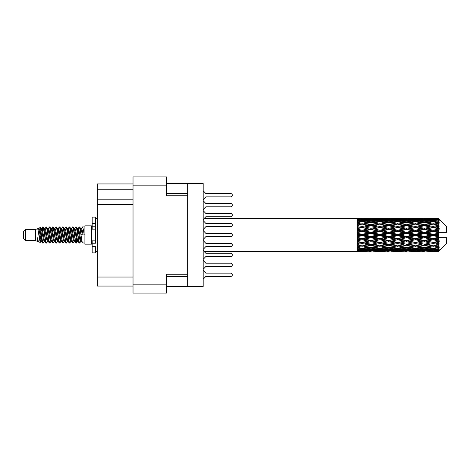 <?xml version="1.0" encoding="UTF-8"?>
<svg xmlns="http://www.w3.org/2000/svg" width="470" height="470" viewBox="0 0 470 470"><rect width="100%" height="100%" fill="white"/><g stroke="black" fill="none" stroke-linecap="round" stroke-linejoin="round"><path stroke-width="0.7" d="M187.659 274.251L166.445 274.251L166.445 293.08L133.028 293.08L133.028 176.92L166.445 176.92L166.445 195.749L187.659 195.749L187.659 286.447L166.445 286.447M187.659 286.447L203.175 286.447L203.175 183.553L187.659 183.553L187.659 195.749M166.445 183.553L187.659 183.553M133.028 189.251L97.361 189.251L97.361 183.946L133.028 183.946M133.028 286.054L97.361 286.054L97.361 277.036L133.028 277.036M133.028 204.503L97.361 204.503L97.361 277.036M97.361 189.251L97.361 199.198L133.028 199.198M97.361 204.503L97.361 199.198M203.175 269.292L205.825 266.496L230.688 266.496A1.657 1.657 0 0 0 232.35 264.833A1.657 1.657 0 0 0 230.688 263.176L205.825 263.176L203.175 260.38M203.175 209.62L205.825 206.824L230.688 206.824A1.657 1.657 0 0 0 232.35 205.167A1.657 1.657 0 0 0 230.688 203.504L205.825 203.504L203.175 200.708M203.175 199.674L205.825 196.877L230.688 196.877A1.657 1.657 0 0 0 232.35 195.22A1.657 1.657 0 0 0 230.688 193.564L205.825 193.564L203.175 190.761M203.175 279.239L205.825 276.436L230.688 276.436A1.657 1.657 0 0 0 232.35 274.78A1.657 1.657 0 0 0 230.688 273.123L205.825 273.123L203.175 270.326M205.825 276.436L230.688 276.436M230.688 273.123L205.825 273.123M205.825 206.824L230.688 206.824M230.688 203.504L205.825 203.504M205.825 266.496L230.688 266.496M230.688 263.176L205.825 263.176M205.825 196.877L230.688 196.877M230.688 193.564L205.825 193.564M203.175 219.566L205.825 216.77L230.688 216.77A1.657 1.657 0 0 0 232.35 215.107A1.657 1.657 0 0 0 230.688 213.451L205.825 213.451L203.175 210.654M205.825 216.77L230.688 216.77M230.688 213.451L205.825 213.451M203.175 259.346L205.825 256.55L230.688 256.55A1.657 1.657 0 0 0 232.35 254.893A1.657 1.657 0 0 0 230.688 253.23L205.825 253.23L203.175 250.434M205.825 256.55L230.688 256.55M230.688 253.23L205.825 253.23M203.175 239.459L205.825 236.657L230.688 236.657A1.657 1.657 0 0 0 232.35 235A1.657 1.657 0 0 0 230.688 233.343L205.825 233.343L203.175 230.541M205.825 236.657L230.688 236.657M230.688 233.343L205.825 233.343M203.175 249.4L205.825 246.603L230.688 246.603A1.657 1.657 0 0 0 232.35 244.946A1.657 1.657 0 0 0 230.688 243.29L205.825 243.29L203.175 240.487M205.825 246.603L230.688 246.603L205.825 246.603M230.688 243.29L205.825 243.29L230.688 243.29M203.175 229.513L205.825 226.71L230.688 226.71A1.657 1.657 0 0 0 232.35 225.054A1.657 1.657 0 0 0 230.688 223.397L205.825 223.397L203.175 220.6M205.825 226.71L230.688 226.71L205.825 226.71M230.688 223.397L205.825 223.397L230.688 223.397M25.492 240.57L25.492 229.43L23.5 231.422L23.5 238.578L25.492 240.57L35.432 240.57L37.506 241.427L37.882 241.034L37.582 241.292L38.411 241.292M25.492 229.43L35.432 229.43L35.432 240.57M84.894 235L84.894 244.147L91.527 244.147L91.527 225.853L84.894 225.853L84.894 235M35.432 229.43L37.741 228.726L40.179 242.532L38.428 241.568L37.183 237.509L37.506 241.427M40.508 237.544L40.073 239.488M40.179 242.532L41.724 239.459M38.793 228.038L40.379 227.597L41.519 235L41.519 238.096L39.915 229.871L38.793 228.038L38.105 228.966L38.411 228.708L39.239 230.547L40.896 239.453L41.425 241.034L41.995 241.081M74.571 228.966L75.911 226.91L76.739 229.278L78.989 242.884L79.871 242.884L81.093 240.816M75.911 226.91L76.557 227.116L77.15 229.278L78.813 240.722L79.642 243.09M77.773 229.184L79.224 226.91L80.053 229.278L82.309 242.884L84.894 243.09M81.204 228.966L82.538 226.91L83.366 229.278L84.201 235L81.298 235L79.871 227.116L81.504 230.547L82.332 235M41.519 238.096L42.758 243.09L43.41 242.884L44.627 240.816M41.519 235L42.347 240.722L43.175 243.09M41.724 230.541L42.758 226.91L43.587 229.278L45.843 242.884L46.724 242.884L47.828 241.034M42.758 226.91L43.41 227.116L44.004 229.278L45.66 240.722L46.489 243.09M44.209 228.708L45.038 228.708L46.078 226.91L46.906 229.278L49.156 242.884L50.037 242.884L51.253 240.816M50.272 240.411L50.601 238.319M46.078 226.91L46.724 227.116L47.317 229.278L48.974 240.722L49.802 243.09M50.566 241.081L50.842 239.459M47.523 228.708L48.351 228.708L49.391 226.91L50.22 229.278L52.47 242.884L53.351 242.884L54.455 241.034M49.391 226.91L50.037 227.116L50.631 229.278L52.293 240.722L53.122 243.09M51.665 230.541L52.705 226.91L53.533 229.278L55.789 242.884L56.67 242.884L57.769 241.034M56.899 240.411L57.228 238.319M52.705 226.91L53.351 227.116L53.95 229.278L55.607 240.722L56.435 243.09M57.199 241.081L57.469 239.459M54.684 228.966L56.018 226.91L56.847 229.278L59.102 242.884L59.984 242.884L61.2 240.816M60.219 240.411L60.548 238.319M56.018 226.91L56.67 227.116L57.264 229.278L58.92 240.722L59.749 243.09M60.513 241.081L60.789 239.459M57.886 229.184L59.338 226.91L60.166 229.278L62.416 242.884L63.297 242.884L64.402 241.034M59.338 226.91L59.984 227.116L60.577 229.278L62.234 240.722L63.062 243.09M60.783 228.708L61.617 228.708L62.651 226.91L63.479 229.278L65.73 242.884L66.611 242.884L67.827 240.816M66.846 240.411L67.175 238.319M62.651 226.91L63.297 227.116L63.891 229.278L65.553 240.722L66.382 243.09M67.139 241.081L67.416 239.459M64.625 228.966L65.965 226.91L66.793 229.278L69.049 242.884L69.93 242.884L71.146 240.816M70.159 240.411L70.488 238.319M65.965 226.91L66.611 227.116L67.21 229.278L68.867 240.722L69.695 243.09M70.459 241.081L70.735 239.459M67.827 229.184L69.278 226.91L70.106 229.278L72.362 242.884L73.244 242.884L74.348 241.034M69.278 226.91L69.93 227.116L70.524 229.278L72.18 240.722L73.009 243.09M71.146 229.184L72.597 226.91L73.426 229.278L75.676 242.884L76.557 242.884L77.362 239.459M76.117 242.925L77.121 238.319M72.597 226.91L73.244 227.116L73.837 229.278L75.494 240.722L76.322 243.09M41.965 231.681L42.97 227.075M51.906 231.681L52.241 229.589M58.298 230.541L58.574 228.919M58.538 231.681L58.868 229.589M61.611 230.541L61.887 228.919M61.852 231.681L62.181 229.589M68.244 230.541L68.52 228.919M68.485 231.681L68.814 229.589M71.558 230.541L71.834 228.919M71.798 231.681L72.127 229.589M78.19 230.541L78.461 228.919M78.431 231.681L78.76 229.589M79.224 226.91L79.871 227.116M435.943 235L438.545 234.389L438.545 235.611L435.943 235L433.17 235L397.638 242.667L370.983 247.349L364.867 246.345L370.983 245.264L377.093 246.345L379.866 245.892L382.639 246.345L388.755 245.264L394.859 246.345L388.755 247.349L370.983 244.353L357.658 246.627L357.658 247.52L362.1 246.815L368.204 247.772L362.1 248.636L357.658 248.019L357.658 248.783L359.327 248.994L357.658 249.2L357.658 249.829L362.1 249.335L368.204 249.999L362.1 250.551L357.658 250.158L357.658 250.639L359.327 250.763L357.658 250.88L357.658 251.203L368.204 251.28L357.658 251.562L366.535 251.562M418.183 235L424.287 233.567L430.403 235L424.287 236.434L418.183 235L415.41 235L370.983 244.353L362.1 245.863L357.658 245.058L357.658 246.057L359.327 246.345L362.1 245.892L364.867 246.345L357.658 245.14L357.658 246.057M400.416 235L406.515 233.567L412.631 235L406.515 236.434L400.416 235L397.638 235L357.658 243.525M382.639 235L388.755 233.567L394.859 235L388.755 236.434L382.639 235L379.866 235L357.658 239.917M364.867 235L370.983 233.567L377.093 235L370.983 236.434L364.867 235L362.1 235L357.658 235.999M357.658 251.562L204.256 251.573M366.535 218.438L357.658 218.438L368.204 218.72L357.658 218.797L357.658 219.12L359.327 219.237L357.658 219.355L357.658 219.837L362.1 219.449L368.204 220.001L362.1 220.665L357.658 220.172L357.658 220.8L359.327 221.006L357.658 221.217L357.658 221.981L362.1 221.364L368.204 222.228L362.1 223.185L357.658 222.48L357.658 223.373L359.327 223.655L357.658 223.943L357.658 224.942L362.1 224.137L368.204 225.259L362.1 226.452L357.658 225.577L357.658 226.675L359.327 227.016L357.658 227.363L357.658 228.538L362.1 227.592L368.204 228.896L362.1 230.253L357.658 229.26L357.658 230.5L359.327 230.876L357.658 231.258L357.658 232.538L362.1 231.51L368.204 232.92L362.1 234.348L357.658 233.308L357.658 234.606L359.327 235L357.658 235.394L357.658 236.692L362.1 235.652L368.204 237.08L362.1 238.49L357.658 237.462L357.658 238.742L359.327 239.124L357.658 239.5L357.658 240.74L362.1 239.747L368.204 241.104L362.1 242.408L357.658 241.463L357.658 242.638L359.327 242.984L357.658 243.325L357.658 244.424L362.1 243.548L368.204 244.741M438.545 218.433L435.943 218.456L438.545 218.433L439.209 219.091M438.545 218.685L433.17 219.049L427.065 218.72L438.545 218.685L439.209 219.261L438.545 218.509M438.545 219.061L438.545 219.437L435.943 219.237L438.545 219.061L439.209 219.502L438.545 218.75M438.545 219.931L433.17 220.665L427.065 220.001L433.17 219.449L438.545 219.931L439.209 220.342L438.545 219.437M438.545 220.689L438.545 221.341L435.943 221.006L439.209 220.888L438.545 220.078M438.545 222.116L433.17 223.185L427.065 222.228L433.17 221.364L439.209 222.339L438.545 221.341M438.545 223.215L438.545 224.108L435.943 223.655L439.209 223.156L438.545 222.339M438.545 225.118L433.17 226.452L427.065 225.259L433.17 224.137L439.209 225.136L438.545 224.108M438.545 226.487L438.545 227.556L435.943 227.016L439.209 226.176L438.545 225.4M438.545 228.737L438.545 229.06L433.17 230.253L427.065 228.896L433.17 227.592L438.545 228.737L439.209 228.549L438.545 227.556M438.545 230.288L438.545 231.469L435.943 230.876L438.545 230.288L439.209 229.742L438.545 229.06M438.545 232.75L438.545 233.096L433.17 234.348L427.065 232.92L433.17 231.51L438.545 232.75L438.545 232.35L439.191 232.35L438.545 231.469M439.191 232.35L446.5 232.35L446.5 226.381L438.91 218.791M438.545 234.389L438.545 233.096M438.545 236.904L438.545 237.25L433.17 238.49L427.065 237.08L433.17 235.652L438.545 236.904L438.545 235.611M438.91 251.209L446.5 243.619L446.5 237.65L438.545 237.65L438.545 237.25M438.545 238.531L438.545 239.712L435.943 239.124L438.545 238.531L439.191 237.65M438.545 240.94L438.545 241.263L433.17 242.408L427.065 241.104L433.17 239.747L438.545 240.94L439.209 240.258L438.545 239.712M438.545 242.444L438.545 243.513L435.943 242.984L438.545 242.444L439.209 241.451L438.545 241.263M438.545 244.6L433.17 245.863L427.065 244.741L433.17 243.548L438.545 244.6L439.209 243.824L438.545 243.513M438.545 245.892L438.545 246.785L435.943 246.345L438.545 245.892L439.209 244.864L438.545 244.882M438.545 247.661L433.17 248.636L427.065 247.772L433.17 246.815L438.545 247.661L439.209 246.844L438.545 246.785M438.545 248.659L438.545 249.312L435.943 248.994L438.545 248.659L439.209 247.661L438.545 247.884M438.545 249.922L433.17 250.551L427.065 249.999L433.17 249.335L438.545 249.922L439.209 249.112L438.545 249.312M438.545 250.563L438.545 250.939L435.943 250.763L438.545 250.563L439.209 249.658L438.545 250.069M428.734 251.562L433.17 251.573L427.065 251.28L433.17 250.951L438.545 251.25L439.209 250.498L438.545 250.939M438.545 251.25L433.17 251.491M438.545 251.491L435.943 251.544L438.545 251.491L439.209 250.739L438.545 251.315M439.209 250.91L438.545 251.567L439.209 250.91M375.43 251.562L384.307 251.562M370.983 251.573L369.314 251.573M359.797 251.427L359.327 251.544M369.173 251.045L368.204 251.28M364.403 251.427L364.867 251.544M370.983 251.391L370.983 250.628M377.563 251.427L377.093 251.544M379.866 251.573L373.762 251.28L379.866 250.951L385.982 251.28L379.866 251.491M393.19 251.562L402.085 251.562M388.755 251.573L387.086 251.573M370.983 251.145L364.867 250.763L370.983 250.263L377.093 250.763L370.983 251.145M360.731 250.434L359.327 250.763M370.002 249.599L368.204 249.999M362.1 250.951L362.1 250.134M363.474 250.434L364.867 250.763M370.983 250.263L370.983 249.4M378.491 250.434L377.093 250.763M372.798 251.045L373.762 251.28M379.866 250.951L379.866 250.134M386.945 251.045L385.982 251.28M382.169 251.427L382.639 251.544M388.755 251.391L388.755 250.628M395.329 251.427L394.859 251.544M397.638 251.573L391.522 251.28L397.638 250.951L403.748 251.28L397.638 251.491M410.962 251.562L419.845 251.562M406.515 251.573L404.852 251.573M388.755 251.145L382.639 250.763L388.755 250.263L394.859 250.763L388.755 251.145M379.866 250.551L373.762 249.999L379.866 249.335L385.982 249.999L379.866 250.551M370.983 249.711L364.867 248.994L370.983 248.178L377.093 248.994L370.983 249.711M361.489 248.554L359.327 248.994M370.983 248.178L370.983 247.261L368.204 247.772M362.1 249.335L362.1 248.436M362.717 248.554L364.867 248.994M379.249 248.554L377.093 248.994M371.97 249.599L373.762 249.999M379.866 249.335L379.866 248.436M387.774 249.599L385.982 249.999M381.24 250.434L382.639 250.763M388.755 250.263L388.755 249.4M396.257 250.434L394.859 250.763M390.564 251.045L391.522 251.28M397.638 250.951L397.638 250.134M404.711 251.045L403.748 251.28M399.947 251.427L400.416 251.544M406.515 251.391L406.515 250.628M413.101 251.427L412.631 251.544M415.41 251.573L409.294 251.28L415.41 250.951L421.508 251.28L415.41 251.491M433.17 251.573L437.611 251.562M424.287 251.573L422.618 251.573M406.515 251.145L400.416 250.763L406.515 250.263L412.631 250.763L406.515 251.145M397.638 250.551L391.522 249.999L397.638 249.335L403.748 249.999L397.638 250.551M388.755 249.711L382.639 248.994L388.755 248.178L394.859 248.994L388.755 249.711M379.866 248.636L373.762 247.772L379.866 246.815L385.982 247.772L379.866 248.636M362.1 245.863L362.1 246.815M370.983 245.264L370.983 244.353L373.762 244.741L379.866 243.548L385.982 244.741L379.866 245.863L373.762 244.741M370.983 247.261L373.762 247.772M379.866 246.815L379.866 245.863M388.755 248.178L388.755 247.261L385.982 247.772M380.477 248.554L382.639 248.994M397.021 248.554L394.859 248.994M389.736 249.599L391.522 249.999M397.638 249.335L397.638 248.436M405.539 249.599L403.748 249.999M399.012 250.434L400.416 250.763M406.515 250.263L406.515 249.4M414.035 250.434L412.631 250.763M408.324 251.045L409.294 251.28M415.41 250.951L415.41 250.134M422.477 251.045L421.508 251.28M417.713 251.427L418.183 251.544M424.287 251.391L424.287 250.628M430.873 251.427L430.403 251.544M424.287 251.145L418.183 250.763L424.287 250.263L430.403 250.763L424.287 251.145M415.41 250.551L409.294 249.999L415.41 249.335L421.508 249.999L415.41 250.551M406.515 249.711L400.416 248.994L406.515 248.178L412.631 248.994L406.515 249.711M397.638 248.636L391.522 247.772L397.638 246.815L403.748 247.772L397.638 248.636M370.983 244.212L364.867 242.984L370.983 241.703L377.093 242.984L370.983 244.353L362.1 242.667L359.327 242.984M362.1 242.408L364.867 242.984M370.983 241.703L370.983 240.857L368.204 241.104M362.1 243.548L362.1 242.667L357.658 241.774L357.658 242.638M379.866 243.548L379.866 242.667L377.093 242.984M388.755 245.264L388.755 244.353L385.982 244.741M397.638 246.815L397.638 245.892L394.859 246.345L397.638 245.892L400.416 246.345L406.515 245.264L412.631 246.345L406.515 247.349L388.755 244.353L391.522 244.741L397.638 243.548L403.748 244.741L397.638 245.863L391.522 244.741M388.755 247.261L391.522 247.772M406.515 248.178L406.515 247.261L403.748 247.772M398.249 248.554L400.416 248.994M414.793 248.554L412.631 248.994M407.496 249.599L409.294 249.999M415.41 249.335L415.41 248.436M423.305 249.599L421.508 249.999M416.784 250.434L418.183 250.763M424.287 250.263L424.287 249.4M431.801 250.434L430.403 250.763M426.102 251.045L427.065 251.28M433.17 250.951L433.17 250.134M435.473 251.427L435.943 251.544M424.287 249.711L418.183 248.994L424.287 248.178L430.403 248.994L424.287 249.711M415.41 248.636L409.294 247.772L415.41 246.815L421.508 247.772L415.41 248.636M388.755 244.212L382.639 242.984L388.755 241.703L394.859 242.984L388.755 244.353L379.866 242.667L382.639 242.984M379.866 242.408L373.762 241.104L379.866 239.747L385.982 241.104L379.866 242.667L370.983 240.857L373.762 241.104M370.983 240.493L364.867 239.124L370.983 237.72L377.093 239.124L370.983 240.493L370.983 240.857L362.1 238.96L359.327 239.124M362.1 238.49L362.1 238.96L364.867 239.124M370.983 237.72L370.983 236.992L368.204 237.08M362.1 239.747L362.1 238.96L357.658 237.979L357.658 238.742M379.866 239.747L379.866 238.96L377.093 239.124M388.755 241.703L388.755 240.857L385.982 241.104M397.638 243.548L397.638 242.667L394.859 242.984M397.638 245.863L403.748 244.741M406.515 245.264L406.515 244.353L409.294 244.741L415.41 243.548L421.508 244.741L415.41 245.863L409.294 244.741M415.41 246.815L415.41 245.892L412.631 246.345L415.41 245.892L418.183 246.345L424.287 245.264L430.403 246.345L424.287 247.349L397.638 242.667L400.416 242.984L406.515 241.703L412.631 242.984L406.515 244.212L400.416 242.984M406.515 247.261L409.294 247.772M424.287 248.178L424.287 247.261L421.508 247.772M416.021 248.554L418.183 248.994M432.559 248.554L430.403 248.994M425.268 249.599L427.065 249.999M433.17 249.335L433.17 248.436M434.544 250.434L435.943 250.763M397.638 242.408L391.522 241.104L397.638 239.747L403.748 241.104L397.638 242.667L388.755 240.857L391.522 241.104M388.755 240.493L382.639 239.124L388.755 237.72L394.859 239.124L388.755 240.493L388.755 240.857L379.866 238.96L382.639 239.124M379.866 238.49L373.762 237.08L379.866 235.652L385.982 237.08L379.866 238.49L379.866 238.96L370.983 236.992L373.762 237.08M362.1 234.348L362.1 235L359.327 235M370.983 233.567L370.983 233.008L362.1 235L357.658 234.001L357.658 234.606M370.983 232.28L364.867 230.876L370.983 229.507L377.093 230.876L370.983 232.28L370.983 233.008L368.204 232.92M362.1 235.652L362.1 235L370.983 236.992L370.983 236.434M379.866 235.652L379.866 235L377.093 235M388.755 237.72L388.755 236.992L385.982 237.08M397.638 239.747L397.638 238.96L394.859 239.124M406.515 241.703L406.515 240.857L403.748 241.104M406.515 244.212L412.631 242.984M415.41 243.548L415.41 242.667L418.183 242.984L424.287 241.703L430.403 242.984L424.287 244.212L418.183 242.984M415.41 245.863L421.508 244.741M424.287 245.264L424.287 244.353L427.065 244.741M433.17 246.815L433.17 245.892L430.955 246.251L433.17 245.892L435.943 246.345L406.515 240.857L409.294 241.104L415.41 239.747L421.508 241.104L415.41 242.408L409.294 241.104M424.287 247.261L427.065 247.772M433.787 248.554L435.943 248.994M406.515 240.493L400.416 239.124L406.515 237.72L412.631 239.124L406.515 240.493L406.515 240.857L397.638 238.96L400.416 239.124M397.638 238.49L391.522 237.08L397.638 235.652L403.748 237.08L397.638 238.49L397.638 238.96L388.755 236.992L391.522 237.08M379.866 234.348L373.762 232.92L379.866 231.51L385.982 232.92L379.866 234.348L379.866 235L370.983 233.008L373.762 232.92M362.1 230.253L362.1 231.04L357.658 232.021M370.983 229.507L370.983 229.143L362.1 231.04L359.327 230.876M370.983 228.297L364.867 227.016L370.983 225.788L377.093 227.016L370.983 228.297L370.983 229.143L368.204 228.896M362.1 231.51L362.1 231.04L364.867 230.876M379.866 231.51L379.866 231.04L370.983 233.008L357.658 230.083L357.658 230.5M379.866 230.253L373.762 228.896L379.866 227.592L385.982 228.896L379.866 230.253L379.866 231.04L377.093 230.876M388.755 233.567L388.755 233.008L379.866 235L388.755 236.992L388.755 236.434M388.755 232.28L382.639 230.876L388.755 229.507L394.859 230.876L388.755 232.28L388.755 233.008L385.982 232.92M397.638 235.652L397.638 235L394.859 235M406.515 237.72L406.515 236.992L403.748 237.08M415.41 239.747L415.41 238.96L412.631 239.124M415.41 242.408L424.287 240.857L421.508 241.104M424.287 241.703L424.287 240.857L427.065 241.104M424.287 244.212L430.403 242.984M433.17 243.548L433.17 242.667L435.943 242.984M433.17 245.863L439.209 244.864M424.287 240.493L418.183 239.124L424.287 237.72L430.403 239.124L424.287 240.493L424.287 240.857L415.41 238.96L418.183 239.124M415.41 238.49L409.294 237.08L415.41 235.652L421.508 237.08L415.41 238.49L415.41 238.96L406.515 236.992L409.294 237.08M397.638 234.348L391.522 232.92L397.638 231.51L403.748 232.92L397.638 234.348L397.638 235L388.755 233.008L391.522 232.92M362.1 226.452L362.1 227.333L357.658 228.226M370.983 225.788L362.1 227.333L359.327 227.016M370.983 224.736L364.867 223.655L370.983 222.651L377.093 223.655L370.983 224.736L370.983 225.647L368.204 225.259M362.1 227.592L364.867 227.016M379.866 227.592L370.983 229.143L373.762 228.896M379.866 226.452L373.762 225.259L379.866 224.137L385.982 225.259L379.866 226.452L379.866 227.333L377.093 227.016M388.755 229.507L388.755 229.143L379.866 231.04L382.639 230.876M388.755 228.297L382.639 227.016L388.755 225.788L394.859 227.016L388.755 228.297L388.755 229.143L385.982 228.896M397.638 231.51L397.638 231.04L388.755 233.008L357.658 226.675M397.638 230.253L391.522 228.896L397.638 227.592L403.748 228.896L397.638 230.253L397.638 231.04L394.859 230.876M406.515 233.567L406.515 233.008L397.638 235L406.515 236.992L406.515 236.434M406.515 232.28L400.416 230.876L406.515 229.507L412.631 230.876L406.515 232.28L406.515 233.008L403.748 232.92M415.41 235.652L415.41 235L412.631 235M424.287 237.72L424.287 236.992L421.508 237.08M433.17 239.747L433.17 238.96L424.287 240.857L433.17 242.408M433.17 238.49L433.17 238.96L430.403 239.124M439.209 241.451L433.17 242.667L439.209 243.824M415.41 234.348L409.294 232.92L415.41 231.51L421.508 232.92L415.41 234.348L415.41 235L406.515 233.008L409.294 232.92M362.1 223.185L362.1 224.108L357.658 224.86M379.866 224.137L370.983 225.647L359.327 223.655L362.1 224.108L364.867 223.655L362.1 224.137M370.983 221.822L364.867 221.006L370.983 220.289L377.093 221.006L370.983 221.822L370.983 222.739L368.204 222.228M388.755 225.788L377.093 223.655L379.866 224.108L388.755 222.651L394.859 223.655L388.755 224.736L382.639 223.655L379.866 224.108L379.866 223.185L373.762 222.228L379.866 221.364L385.982 222.228L379.866 223.185M388.755 224.736L388.755 225.647L379.866 227.333L370.983 225.647L373.762 225.259M397.638 224.137L403.748 225.259L397.638 226.452L391.522 225.259L397.638 224.108L388.755 225.647L385.982 225.259M397.638 227.592L388.755 229.143L379.866 227.333L382.639 227.016M397.638 226.452L397.638 227.333L394.859 227.016M406.515 229.507L406.515 229.143L397.638 231.04L388.755 229.143L391.522 228.896M406.515 228.297L400.416 227.016L406.515 225.788L412.631 227.016L406.515 228.297L406.515 229.143L403.748 228.896M415.41 231.51L415.41 231.04L406.515 233.008L397.638 231.04L400.416 230.876M415.41 230.253L409.294 228.896L415.41 227.592L421.508 228.896L415.41 230.253L415.41 231.04L412.631 230.876M424.287 233.567L424.287 233.008L415.41 235L424.287 236.992L427.065 237.08M424.287 232.28L418.183 230.876L424.287 229.507L430.403 230.876L424.287 232.28L424.287 233.008L421.508 232.92M424.287 236.434L424.287 236.992L433.17 238.96L435.943 239.124M433.17 235.652L433.17 235L430.403 235M439.103 237.65L433.17 238.96L439.209 240.258M361.489 221.446L359.327 221.006M362.1 220.665L362.1 221.564M370.002 220.401L368.204 220.001M362.717 221.446L364.867 221.006M379.249 221.446L377.093 221.006M370.983 222.739L373.762 222.228M388.755 221.822L382.639 221.006L388.755 220.289L394.859 221.006L388.755 221.822L388.755 222.739L385.982 222.228M406.515 225.788L394.859 223.655L397.638 224.108L406.515 222.651L412.631 223.655L406.515 224.736L400.416 223.655L397.638 224.108L397.638 223.185L391.522 222.228L397.638 221.364L403.748 222.228L397.638 223.185M406.515 224.736L406.515 225.647L397.638 227.333L388.755 225.647L391.522 225.259M415.41 224.137L421.508 225.259L415.41 226.452L409.294 225.259L415.41 224.108L406.515 225.647L403.748 225.259M415.41 227.592L406.515 229.143L397.638 227.333L400.416 227.016M415.41 226.452L415.41 227.333L412.631 227.016M424.287 229.507L424.287 229.143L415.41 231.04L406.515 229.143L409.294 228.896M424.287 228.297L418.183 227.016L424.287 225.788L430.403 227.016L424.287 228.297L424.287 229.143L421.508 228.896M433.17 231.51L433.17 231.04L424.287 233.008L415.41 231.04L418.183 230.876M433.17 230.253L433.17 231.04L430.403 230.876M433.17 234.348L433.17 235L424.287 233.008L427.065 232.92M438.545 233.79L433.17 235L438.545 236.21M379.866 220.665L373.762 220.001L379.866 219.449L385.982 220.001L379.866 220.665L379.866 221.564M370.983 219.737L364.867 219.237L370.983 218.856L377.093 219.237L370.983 219.737L370.983 220.6M360.725 219.561L359.327 219.237M362.1 219.049L362.1 219.866M369.173 218.955L368.204 218.72M363.474 219.566L364.867 219.237M378.491 219.566L377.093 219.237M371.97 220.401L373.762 220.001M387.774 220.401L385.982 220.001M380.477 221.446L382.639 221.006M397.021 221.446L394.859 221.006M388.755 222.739L391.522 222.228M406.515 221.822L400.416 221.006L406.515 220.289L412.631 221.006L406.515 221.822L406.515 222.739L403.748 222.228M424.287 225.788L412.631 223.655L415.41 224.108L424.287 222.651L430.403 223.655L424.287 224.736L418.183 223.655L415.41 224.108L415.41 223.185L409.294 222.228L415.41 221.364L421.508 222.228L415.41 223.185M424.287 224.736L424.287 225.647L415.41 227.333L406.515 225.647L409.294 225.259M433.17 224.137L424.287 225.647L421.508 225.259M433.17 227.592L424.287 229.143L415.41 227.333L418.183 227.016M433.17 226.452L433.17 227.333L430.403 227.016M439.209 229.742L433.17 231.04L424.287 229.143L427.065 228.896M439.103 232.35L433.17 231.04L435.943 230.876M397.638 220.665L391.522 220.001L397.638 219.449L403.748 220.001L397.638 220.665L397.638 221.564M388.755 219.737L382.639 219.237L388.755 218.856L394.859 219.237L388.755 219.737L388.755 220.6M379.866 219.049L373.762 218.72L385.982 218.72L379.866 219.049L379.866 219.866M370.983 218.609L364.867 218.456L377.093 218.456L370.983 218.609L370.983 219.373M370.983 218.427L372.657 218.427M359.797 218.574L359.327 218.456M364.403 218.574L364.867 218.456M377.563 218.574L377.093 218.456M372.798 218.955L373.762 218.72M386.945 218.955L385.982 218.72M381.24 219.566L382.639 219.237M396.257 219.566L394.859 219.237M389.736 220.401L391.522 220.001M405.539 220.401L403.748 220.001M398.249 221.446L400.416 221.006M414.793 221.446L412.631 221.006M406.515 222.739L409.294 222.228M424.287 221.822L418.183 221.006L424.287 220.289L430.403 221.006L424.287 221.822L424.287 222.739L421.508 222.228M439.209 225.136L430.403 223.655L433.17 224.108L435.39 223.749L433.17 224.108L433.17 223.185M439.209 226.176L433.17 227.333L424.287 225.647L427.065 225.259M439.209 228.549L433.17 227.333L435.943 227.016M415.41 220.665L409.294 220.001L415.41 219.449L421.508 220.001L415.41 220.665L415.41 221.564M406.515 219.737L400.416 219.237L406.515 218.856L412.631 219.237L406.515 219.737L406.515 220.6M397.638 219.049L391.522 218.72L403.748 218.72L397.638 219.049L397.638 219.866M388.755 218.609L382.639 218.456L394.859 218.456L388.755 218.609L388.755 219.373M388.755 218.427L390.423 218.427M384.307 218.438L375.43 218.438M382.169 218.574L382.639 218.456M395.329 218.574L394.859 218.456M390.564 218.955L391.522 218.72M404.711 218.955L403.748 218.72M399.012 219.566L400.416 219.237M414.035 219.566L412.631 219.237M407.496 220.401L409.294 220.001M423.305 220.401L421.508 220.001M416.021 221.446L418.183 221.006M432.559 221.446L430.403 221.006M424.287 222.739L427.065 222.228M424.287 219.737L418.183 219.237L424.287 218.856L430.403 219.237L424.287 219.737L424.287 220.6M415.41 219.049L409.294 218.72L421.508 218.72L415.41 219.049L415.41 219.866M406.515 218.609L400.416 218.456L412.631 218.456L406.515 218.609L406.515 219.373M406.515 218.427L408.183 218.427M402.085 218.438L393.19 218.438M399.947 218.574L400.416 218.456M413.101 218.574L412.631 218.456M408.324 218.955L409.294 218.72M422.477 218.955L421.508 218.72M416.784 219.566L418.183 219.237M431.801 219.566L430.403 219.237M425.268 220.401L427.065 220.001M433.17 220.665L433.17 221.564M433.787 221.446L435.943 221.006M424.287 218.609L418.183 218.456L430.403 218.456L424.287 218.609L424.287 219.373M424.287 218.427L425.955 218.427M419.845 218.438L410.962 218.438M417.713 218.574L418.183 218.456M430.873 218.574L430.403 218.456M426.102 218.955L427.065 218.72M433.17 219.049L433.17 219.866M434.544 219.566L435.943 219.237M437.611 218.438L428.734 218.438M435.473 218.574L435.943 218.456M37.183 240.857L37.582 241.292M40.731 228.79L41.196 228.966L41.724 230.547L43.381 239.453L44.209 241.292L44.509 241.034M46.724 227.116L48.351 230.547L50.014 239.453L50.842 241.292L51.142 241.034M52.499 235L52.91 232.591M53.351 227.116L54.984 230.547L56.641 239.453L57.469 241.292L58.298 241.292M59.984 227.116L61.617 230.547L63.274 239.453L64.102 241.292L64.93 241.292M65.759 235L66.17 232.591M66.611 227.116L68.244 230.547L69.901 239.453L70.729 241.292L71.035 241.034M73.244 227.116L74.877 230.547L76.534 239.453L77.362 241.292L78.19 239.459M37.183 237.509L38.428 241.568M41.307 229.184L41.724 228.708L42.553 230.547L44.209 239.453L45.843 242.884M48.351 228.708L49.186 230.547L50.842 239.453L52.47 242.884M54.156 228.708L54.984 228.708L55.812 230.547L57.469 239.453L59.102 242.884M61.617 228.708L62.445 230.547L64.102 239.453L65.73 242.884M66.17 237.409L66.587 235M67.944 228.966L68.244 228.708L69.072 230.547L70.729 239.453L72.362 242.884M74.043 228.708L74.877 228.708L75.705 230.547L77.362 239.453L78.989 242.884M80.675 228.708L81.504 228.708L82.332 230.547L83.161 235M37.741 228.726L40.068 239.453L40.896 241.292L41.196 241.034M43.41 227.116L45.038 230.547L46.695 239.453L47.523 241.292L48.351 241.292M50.037 227.116L51.671 230.547L53.327 239.453L54.156 241.292L54.984 241.292M56.67 227.116L58.298 230.547L59.954 239.453L60.783 241.292L61.088 241.034M62.445 235L62.857 232.591M63.297 227.116L64.93 230.547L66.587 239.453L67.416 241.292L67.715 241.034M69.93 227.116L71.558 230.547L73.214 239.453L74.043 241.292L74.877 241.292M77.891 228.966L78.19 228.708L77.362 228.708L78.19 230.547L79.847 239.453L80.675 241.292L80.975 241.034M45.038 228.708L45.866 230.547L47.523 239.453L49.156 242.884M50.842 230.541L51.671 228.708L52.499 230.547L54.156 239.453L55.789 242.884M57.998 228.966L58.298 228.708L59.126 230.547L60.783 239.453L62.416 242.884M64.102 228.708L64.93 228.708L65.759 230.547L67.416 239.453L69.049 242.884M70.729 228.708L71.558 228.708L72.386 230.547L74.043 239.453L75.676 242.884M76.117 237.409L76.534 235M78.19 228.708L79.019 230.547L80.675 239.453L82.309 242.884M357.658 218.797L357.658 219.59M357.658 220.172L357.658 221.059M357.658 222.48L357.658 223.403M357.658 225.577L357.658 226.475M357.658 229.26L357.658 230.083M357.658 233.308L357.658 234.001M357.658 237.462L357.658 237.979M357.658 241.463L357.658 241.774M357.658 248.019L357.658 248.783M357.658 250.158L357.658 250.639M357.658 250.786L357.658 251.515M95.504 240.857L92.191 240.857L92.191 243.219L95.504 243.219L95.504 223.591L92.191 223.591L92.191 217.099L95.504 217.099L95.504 226.781L92.191 226.781L92.191 229.143L95.504 229.143M92.191 243.219L92.191 252.901L95.504 252.901L95.504 246.409L92.191 246.409M92.191 223.591L92.191 226.781M133.028 284.861L166.445 284.861M166.445 185.139L133.028 185.139M166.445 276.507L187.659 276.507M187.659 193.493L166.445 193.493M95.504 229.113L92.191 229.113M95.504 240.887L92.191 240.887M91.527 241.962L92.191 241.962M360.437 251.573L363.762 251.573M204.256 218.427L357.658 218.427M360.437 218.427L363.762 218.427M378.197 251.573L381.534 251.573M395.963 251.573L399.306 251.573M413.741 251.573L417.078 251.573M431.507 251.573L434.838 251.573M378.197 218.427L381.534 218.427M395.963 218.427L399.306 218.427M413.741 218.427L417.078 218.427M431.507 218.427L434.838 218.427M82.538 226.91L84.894 226.91M91.527 228.038L92.191 228.038M40.379 227.597L41.196 228.966M76.557 242.884L77.662 241.034M40.896 228.708L41.724 228.708M44.209 241.292L45.038 241.292M50.842 241.292L51.671 241.292M67.416 228.708L68.244 228.708M70.729 241.292L71.558 241.292M77.362 241.292L78.19 241.292M41.425 228.966L42.529 227.116M76.557 227.116L77.662 228.966M37.582 228.708L38.411 228.708M40.896 241.292L41.724 241.292M50.842 228.708L51.671 228.708M57.469 228.708L58.298 228.708M60.783 241.292L61.617 241.292M67.416 241.292L68.244 241.292M80.675 241.292L81.504 241.292M41.425 241.034L42.529 242.884M51.365 228.966L52.47 227.116M95.504 251.573L97.361 251.573M95.504 218.427L97.361 218.427"/></g></svg>
